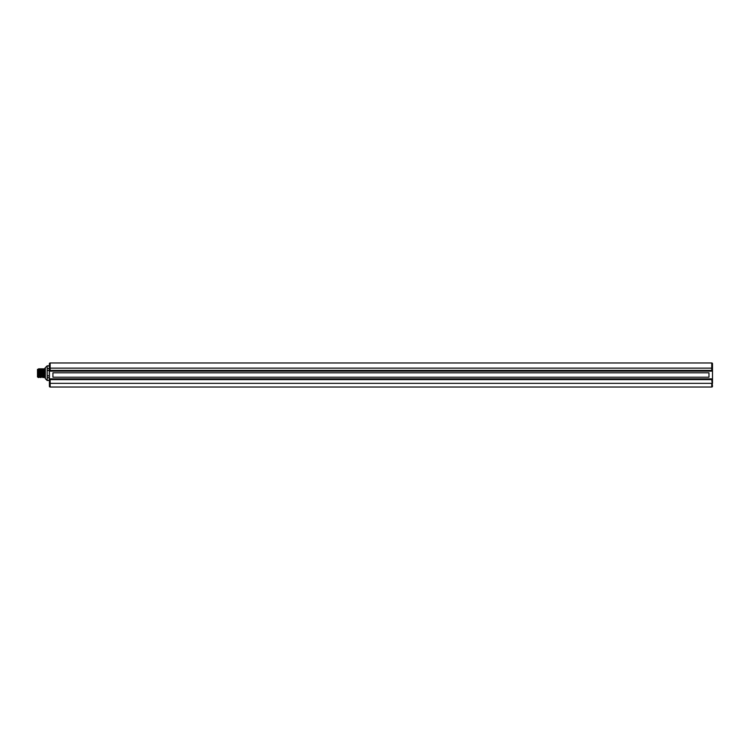 <?xml version="1.0" encoding="UTF-8"?>
<svg xmlns="http://www.w3.org/2000/svg" width="750" height="750" viewBox="0 0 750 750"><rect width="100%" height="100%" fill="white"/><g stroke="black" fill="none" stroke-linecap="round" stroke-linejoin="round"><path stroke-width="1.12" d="M711.759 387.028L50.147 387.028L50.147 383.344L711.759 383.344L711.759 387.028A0.741 0.741 0 0 0 712.5 386.288L711.759 379.613L50.147 379.613L50.147 378.872L711.759 378.872L711.759 379.613L712.5 379.613L712.5 383.344M50.147 387.028A0.741 0.741 0 0 1 49.416 386.288L49.416 363.712A0.741 0.741 0 0 1 50.147 362.972L711.759 362.972L711.759 371.128L50.147 371.128L50.147 370.387L712.5 370.387L712.5 379.613A0.741 0.741 0 0 0 711.759 378.872M52.922 372.787L52.922 377.213L708.984 377.213L708.984 372.787L52.922 372.787M711.759 362.972A0.741 0.741 0 0 1 712.5 363.712L712.5 370.387A0.741 0.741 0 0 1 711.759 371.128M49.416 369.534L49.416 369.028L49.416 369.534M50.147 371.128A0.741 0.741 0 0 1 49.416 370.387L50.147 370.387L50.147 368.137L49.416 368.137L49.416 369.028M49.416 379.613L50.147 379.613L50.147 383.344L49.416 383.344L49.416 379.613A0.741 0.741 0 0 1 50.147 378.872M47.184 380.484L49.303 380.484L49.303 365.831L47.184 365.831L45.319 367.678L45.319 378.628L47.184 380.484L47.184 365.831M49.303 368.569L47.184 368.569M49.303 370.5L47.184 370.5M49.303 365.916L47.184 365.916M45.206 378.15L44.878 368.156M44.878 376.631L44.878 369.019M49.359 378.15L49.303 377.034M44.878 368.784L44.878 377.531L44.137 377.531L44.147 369.431L44.137 377.531L43.031 368.784L43.781 376.884M44.137 369.431L44.512 368.784M44.503 376.884L44.878 377.531L44.512 376.884M42.291 376.894L41.925 369.431L42.666 377.531L43.031 368.784M42.291 368.784L42.675 369.431M40.819 376.884L40.087 368.784L40.453 377.531L41.569 376.884L41.559 368.784L41.55 376.884M40.462 369.431L41.194 377.531M40.444 377.522L39.722 369.431L39.347 368.784L38.241 369.431C38.391 369.637 38.55 380.681 38.7 375.741C38.859 370.556 39.009 366.253 39.159 373.284C39.319 380.297 39.469 375.244 39.628 370.397C39.778 365.878 39.928 376.8 40.087 376.884L39.347 368.784M40.444 377.503L39.337 376.884L38.972 377.531L38.597 376.884L38.241 377.522L38.241 369.337L37.5 369.337L37.5 376.978L38.241 376.978M38.972 377.531L38.606 368.784M38.597 376.884L38.241 369.431M49.303 380.4L47.184 380.4M49.303 377.738L47.184 377.738M49.303 375.816L47.184 375.816M712.5 368.137L50.147 368.137L50.147 362.972M43.397 369.431L43.772 368.784M43.031 376.884L43.397 377.522M41.934 369.431L41.559 368.784M41.194 369.431L40.828 368.784M40.078 368.784L39.703 369.431"/></g></svg>
